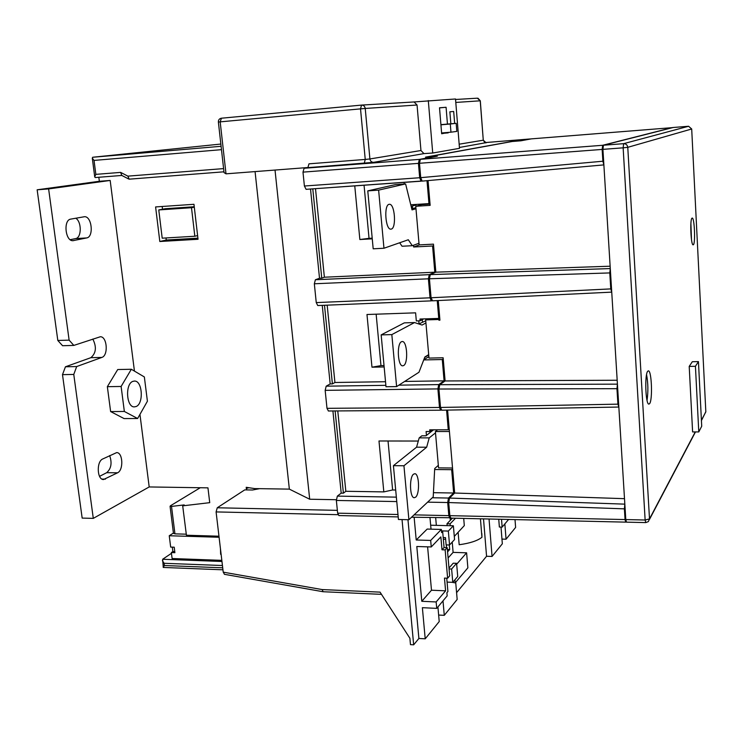 <?xml version="1.0" encoding="UTF-8"?>
<svg xmlns="http://www.w3.org/2000/svg" width="743" height="743" viewBox="0 0 743 743"><rect width="100%" height="100%" fill="white"/><g stroke="black" fill="none" stroke-linecap="round" stroke-linejoin="round"><path stroke-width="1.11" d="M435.389 431.525L438.556 467.876L452.524 468.006L449.422 431.516L435.389 431.525L437.534 429.816M649.605 403.663C652.744 400.096 651.695 370.646 648.425 370.85L647.738 371.212C644.534 374.258 645.556 404.461 648.843 404.118L649.605 403.663M647.032 400.375C648.295 391.765 648.137 383.193 646.568 374.63M693.368 244.744C695.55 243.463 694.473 217.755 692.253 218.061L692.021 218.136C689.801 219.046 690.879 245.264 693.108 244.837L693.368 244.744M691.482 239.543L690.897 223.532M689.207 366.41L692.606 431.924L698.782 431.924L701.717 426.231L698.448 361.609L695.429 366.299L689.207 366.41L692.318 361.73L698.448 361.609M602.917 149.362L625.792 519.58L645.138 520.007L623.145 147.829L602.917 149.362L603.446 145.229L623.628 143.668L688.575 126.264L673.149 127.499L603.446 145.229M626.488 522.153L625.792 519.58M695.429 366.299L698.782 431.924M391.301 229.085C396.558 228.045 394.849 203.935 389.527 204.279L389.063 204.334C383.732 205.049 385.413 229.587 390.744 229.15L391.301 229.085M401.452 341.724L402.372 341.511C407.248 341.306 408.381 363.308 403.616 365.575L402.613 365.835C397.719 366.095 396.632 343.712 401.452 341.724M415.606 497.197C419.934 493.891 419.275 473.635 414.835 473.709L413.517 474.192C409.142 477.229 409.755 497.856 414.213 497.726L415.606 497.197M132.876 381.363L134.576 381.057C142.498 380.787 143.863 403.737 136.099 406.542L134.251 406.895C126.291 407.201 125.028 383.843 132.876 381.363M332.91 410.953L341.195 493.138L343.396 493.176L335.121 410.944M322.258 305.364L330.18 383.936L332.4 383.908L324.496 305.271M310.518 189.019L319.518 278.254L321.765 278.161L312.784 188.861M422.284 319.648L422.488 321.96M425.748 320.818L418.773 323.957M431.943 429.9L432.036 431.005M99.562 476.347L106.704 472.678C111.227 468.61 112.202 462.908 109.648 455.57M70.204 239.701L75.6 238.596C81.693 237.862 81.814 221.702 75.758 218.219M220.838 144.049L92.68 157.256L92.299 158.138L94.036 160.414L95.838 174.373L120.654 172.395L127.88 176.137L129.161 179.174L223.949 171.809L129.161 179.174M139.953 414.39L149.194 486.944L93.293 518.373L82.167 518.094L62.496 374.648L65.44 366.791L90.86 357.689C96.116 353.176 96.766 346.962 92.81 339.049M57.815 340.461L69.118 340.136L73.826 345.411L62.57 345.727L57.815 340.461L37.15 189.799L99.348 181.283L110.178 180.447L134.446 371.101M98.838 177.261L99.348 181.283M198.037 239.274L193.96 204.297L155.603 206.935L159.81 241.503L198.037 239.274M255.072 171.596L289.352 489.126L254.663 488.588L246.193 487.297L246.797 489.906M200.257 487.733L170.444 505.788L170.073 506.317L171.522 506.41L184.199 504.915L182.694 505.844L209.73 502.667L207.956 487.854L149.194 486.944M182.694 505.844L186.419 535.229L218.962 536.205M69.118 340.136L48.62 188.917L110.178 180.447M48.62 188.917L37.15 189.799M221.823 560.361L172.107 558.522L171.354 552.56L172.878 551.538L174.772 551.603M163.274 567.438L162.643 559.265L171.457 553.331M172.32 547.136L172.878 551.538M450.369 517.75L411.576 517.221M458.125 532.276L459.183 544.74C469.929 543.263 477.517 540.774 481.947 537.291L481.826 533.567M501.014 527.084L502.333 543.792L492.061 556.451L486.563 556.266L456.583 592.682M486.563 556.266L483.517 518.874M515.01 519.598L515.614 527.428L506.057 539.204L501.962 539.093M506.057 539.204L504.85 523.889M445.642 539.297L443.339 539.232M454.289 536.409L464.31 525.607L463.706 518.419M449.543 544.99L454.558 539.548L453.379 525.793L448.345 531.078L449.543 544.99L446.125 544.888L445.494 537.616L443.19 537.551M448.345 531.078L441.472 530.892M455.496 518.224L450.1 523.824L450.267 525.71L430.661 525.217M450.1 523.824L446.998 523.75L447.165 525.635M435.677 517.769L436.345 525.366M431.014 529.165L429.983 517.639M443.004 600.864L444.277 615.334L438.649 615.055M454.93 579.8L455.199 582.884L452.069 582.308M447.62 578.221L449.664 575.862L447.212 547.647L445.15 549.885L447.62 578.221L444.472 578.091L445.586 590.824L436.15 601.951L436.726 608.368L422.377 607.681L425.21 638.822L439.224 621.557L437.924 606.929M492.061 556.451L489.043 518.995M508.593 519.45L502.147 527.112L499.361 527.038L498.748 519.218M502.147 527.112L501.525 519.283M444.277 615.334L457.168 599.452L455.691 582.298M450.351 520.304L450.147 517.973M455.199 582.884L467.867 567.828L466.604 552.811L453.109 552.374L452.227 542.084M436.726 608.368L447.165 595.886L446.887 592.756L447.908 591.539L446.738 578.184M444.063 547.545L442.67 531.551L441.63 532.629L441.351 529.434L430.671 540.43L431.256 546.95L440.859 536.901L441.992 549.783L444.063 547.545L447.212 547.647M414.139 517.277L416.21 540.003L427.179 529.062L441.351 529.434M453.109 552.374L448.103 557.937M447.583 551.863L449.701 549.541L449.311 544.981M427.606 546.839L431.488 590.211L421.792 601.291L416.804 546.504L431.256 546.95M407.972 519.71L418.894 638.469L413.665 644.822L402.037 519.571M413.665 644.822L410.48 644.636L409.885 638.246L380.054 592.134L322.137 589.57L323.121 591.725M246.193 488.457L248.886 487.714M420.956 150.513L417.055 105.014L365.231 108.459L369.903 158.956L420.956 150.513L423.956 153.606L432.723 153.03L459.499 148.331L455.515 98.977L414.055 101.958L417.055 105.014M530.725 138.987L511.574 141.523L425.535 157.144L435.992 156.336L419.331 159.401L418.439 163.367L419.674 177.735L421.095 181.19L306.097 189.335L304.398 186.019L302.986 172.125L304.091 168.271L307.89 167.649L308.977 163.832L365.24 159.439L360.522 108.868L220.188 121.861L226.002 173.834L308.215 167.5M162.188 206.48L162.522 209.229M165.995 237.955L166.246 240.017L197.907 238.159M194.248 206.749L165.243 208.718L158.77 209.935L162.197 238.178L194.833 236.246L191.499 207.715L194.294 207.176M102.72 458.979C96.349 461.542 97.008 479.662 103.472 479.56L117.552 472.808C123.7 470.133 122.948 452.487 116.688 452.589L102.72 458.979M86.69 237.927C94.008 236.952 91.891 216.176 84.507 216.715L70.78 219.111C63.146 219.891 65.263 241.261 72.898 240.686L86.69 237.927L75.6 238.596M73.826 345.411L100.342 336.746C107.178 336.449 108.543 355.535 101.837 357.429L90.86 357.689M65.44 366.791L76.687 366.55L101.837 357.429M76.687 366.55L73.771 374.435L62.496 374.648M93.293 518.373L73.771 374.435M110.623 411.566L124.072 418.578L137.622 418.513L147.411 401.22L144.356 376.952L131.335 369.262L117.719 369.54L107.354 386.676L110.623 411.566L124.35 411.464L137.622 418.513M419.024 323.827L418.764 320.837M404.22 184.013L404.071 182.388M427.002 180.679L428.962 203.61L410.758 204.78M418.3 441.045L378.986 440.98L383.825 491.894L345.829 491.29L337.777 410.925M446.589 410.117L448.27 429.798L429.714 429.825L429.863 431.534L426.101 431.534L426.445 435.426M672.684 127.62L531.366 138.867L520.889 140.798L512.187 141.495L426.891 157.033M672.564 127.545L602.675 145.284L602.146 149.427L602.879 161.222L603.883 164.9M609.789 272.922L429.435 278.764L430.29 274.613L610.282 268.576L609.789 272.922L610.774 288.897L611.74 292.101M617.424 384.159L616.95 388.682L617.916 404.155L618.835 406.96M624.844 504.163L624.389 508.853L625.058 519.561L625.699 522.134L626.117 521.66M429.435 278.764L431.07 297.757L610.774 288.897M602.146 149.427L419.489 163.284L420.724 177.661L602.879 161.222M422.154 181.116L603.827 164.9L422.154 181.116L420.724 177.661M419.489 163.284L420.38 159.318L602.675 145.284M426.891 157.005L437.339 156.188L420.38 159.318M450.89 518.122L449.84 515.661L625.058 519.561M624.389 508.853L448.707 502.547L449.84 515.661M448.707 502.547L449.506 498.061L624.844 504.144M447.592 410.099L454.66 493.027L449.506 498.061M441.714 410.201L440.515 407.452L617.916 404.155M616.95 388.682L438.927 389.016L440.515 407.452M438.927 389.016L439.754 384.698L617.424 384.15M438.259 300.543L439.93 320.159L438.909 320.196L438.853 319.49L425.665 319.908L428.99 358.08L443.134 357.773L445.113 380.955L439.754 384.698M432.537 300.785L431.07 297.757M428.042 180.586L430.151 205.365L415.764 206.285L419.126 244.902L433.457 244.141L435.844 272.161L430.29 274.613M454.66 493.027L624.501 498.674M445.113 380.955L617.182 380.249M610.142 266.208L435.844 272.161M427.764 318.784L425.665 319.908M438.909 320.196L439.884 319.657M423.724 359.928L442.271 359.538L444.091 380.843L438.723 384.595L437.896 388.905L439.494 407.461L440.608 410.21L441.193 409.904M328.425 410.99L326.994 408.325L325.165 390.354L326.196 386.174L330.18 383.936M434.646 469.53L451.67 469.687L453.657 493.008L448.493 498.042L447.695 502.528L448.828 515.633L449.812 518.094M338.91 515.549L337.647 513.162L336.356 500.448L337.35 496.11L341.195 493.138M320.27 305.41L317.753 305.549L316.249 302.587L314.335 283.78L315.404 279.749L319.518 278.254M413.498 245.264L413.647 246.992L432.584 245.998L434.813 272.207L429.259 274.659L428.395 278.811L430.03 297.804L431.293 300.869L431.934 300.609M306.097 189.335L421.885 181.023M429.974 203.322L428.962 203.61M432.584 245.998L433.578 245.617M437.237 300.59L438.76 318.431L419.981 319.035L420.139 320.79L416.321 320.92L415.606 312.84L366.977 314.503L371.974 367.191L384.15 366.949M439.735 317.893L438.76 318.431M439.828 318.951L438.853 319.49M442.271 359.538L443.237 358.915M449.209 429.036L448.27 429.798M451.67 469.687L452.598 468.842M453.657 493.008L433.438 492.683M388.032 440.998L392.62 489.971L395.694 490.018M392.62 489.971L383.825 491.894M345.829 491.29L343.396 493.176M434.813 272.207L324.375 277.213L321.765 278.161M354.764 185.889L359.853 239.525L372.252 238.837M324.375 277.213L315.506 188.666M444.091 380.843L404.656 381.438M385.524 381.726L334.926 382.487L332.4 383.908M334.926 382.487L327.18 305.159M432.036 429.825L429.863 431.534M275.021 170.063L309.692 499.231L289.352 489.126M336.319 499.723L309.692 499.231M428.869 356.64L423.77 359.807M428.72 354.922L424.699 357.402M423.659 318.914L420.139 320.79M419.368 244.893L413.647 246.992M412.337 206.015L412.541 208.402M416.034 204.436L416.08 204.966L411.148 206.35M411.715 208.634L415.894 207.761M430.039 204.074L421.68 204.613L415.764 206.285M364.061 185.23L369.039 238.336L372.187 238.159M369.039 238.336L359.853 239.525M376.144 314.187L380.964 365.621L384.02 365.556M380.964 365.621L371.974 367.191M131.335 369.262L121.118 386.471L107.354 386.676M121.118 386.471L124.35 411.464M166.246 240.017L159.81 241.503M194.833 236.246L197.61 235.596M191.499 207.715L158.77 209.935M432.723 153.03L428.302 100.574M454.66 123.459L453.685 111.469L449.868 111.803L450.843 123.793M447.453 124.081L446.079 107.28L439.512 107.781L441.667 133.768L448.14 132.43M441.639 133.434L448.178 132.886M439.522 107.884L446.079 107.28M449.868 111.812L453.685 111.469M456.174 123.329L450.295 124.007L450.964 132.189L456.824 131.4L456.174 123.329L440.915 124.648M450.964 132.189L441.602 132.978M450.295 124.007L440.924 124.815M224.516 574.33L223.225 572.156L216.092 511.918L217.253 507.775L244.744 489.878L252.518 489.999L259.623 488.662M425.21 638.822L418.894 638.469M246.453 488.281L246.462 487.343M436.15 601.951L421.792 601.291M430.671 540.43L416.21 540.003M441.528 531.514L442.67 531.551M445.586 590.824L431.488 590.211M445.15 549.885L441.992 549.783M449.626 567.28L448.921 567.253M466.604 552.811L456.666 564.216M446.998 523.75L452.431 518.159M447.37 549.467L449.701 549.541M446.543 547.628L446.302 544.888M456.592 563.315L451.623 569.017L452.775 582.336L457.725 576.494L456.592 563.315L453.221 563.203L448.986 568.014M452.775 582.336L447.082 582.103M451.623 569.017L449.06 568.915M453.379 525.793L450.267 525.71M480.433 518.8L481.947 537.291M247.252 488.058L246.639 488.467M219.092 537.254L169.246 535.749L170.667 547.08L174.224 547.201L174.902 552.69L171.354 552.56M169.246 535.749L173.407 533.056M171.522 506.41L174.939 533.855L186.289 534.189M174.939 533.855L173.425 533.186M220.643 554.297L220.448 548.752M237.166 576.559L236.293 576.41M435.509 432.853L429.222 437.878L419.191 437.878L421.838 435.797L425.971 435.797L433.531 429.825M429.222 437.878L426.658 447.221L403.941 465.768L408.901 519.729L433.215 496.9L434.692 468.554L438.333 465.35M419.191 437.878L416.563 447.184L393.418 465.675L398.443 519.487L408.901 519.729M393.418 465.675L403.941 465.768M416.563 447.184L426.658 447.221M399.66 242.766L402.056 246.239L412.309 245.701L418.987 243.267M412.309 245.701L408.297 239.757L383.964 248.246L378.624 190.124L405.604 183.92L412.021 209.888L415.978 208.746M378.624 190.124L367.776 190.877L373.19 248.812L383.964 248.246M367.776 190.877L395.267 184.645L405.604 183.92M425.934 322.945L422.061 325.053L414.557 322.555L404.313 322.871L381.159 334.898L385.998 386.75L396.613 386.601L418.968 372.252L424.857 356.993L428.692 354.625M414.557 322.555L391.83 334.601L396.613 386.601M381.159 334.898L391.83 334.601M223.912 171.475L224.042 172.59L226.002 173.834M121.75 175.413L120.654 172.395M95.197 177.549L121.815 175.45L95.197 177.549L94.714 176.834L95.838 174.373M163.209 567.253L164.398 565.525L222.705 567.81M162.373 560.677L164.119 563.287L164.398 565.525M701.411 420.259L705.831 411.863L691.696 128.994L627.77 147.328L649.503 518.92L695.272 431.924M626.442 522.153L645.751 522.598L648.342 521.623L649.503 518.92L645.138 520.007L645.788 522.598M705.822 411.687L701.429 420.603M688.594 126.264L691.696 128.976M623.145 147.829L627.77 147.328C627.389 144.95 626.015 143.733 623.628 143.668L623.145 147.829M162.643 559.265L221.962 561.476M459.425 147.467L485.43 142.777M423.956 153.606L373.599 162.336L307.89 167.649M304.091 168.271L419.331 159.401M530.548 138.932L485.04 142.582M437.896 388.905L325.165 390.354M326.994 408.325L439.494 407.461M304.398 186.019L419.674 177.735M418.439 163.367L302.986 172.125M447.695 502.528L427.624 502.147M396.771 501.571L336.356 500.448M337.647 513.162L397.979 514.5M414.083 514.862L448.828 515.633M316.249 302.587L430.03 297.804M428.395 278.811L314.335 283.78M337.35 496.11L396.353 497.141M432.296 497.764L448.493 498.042M315.404 279.749L429.259 274.659M326.196 386.174L385.868 385.329M398.87 385.153L438.723 384.595M73.641 240.611L72.6 240.676M105.404 479.133L101.967 479.086M117.552 472.808L106.704 472.678M459.165 144.188L483.275 140.204L480.229 100.807L455.793 102.441M221.377 118.221L221.34 118.221C219.315 118.648 218.331 119.92 218.377 122.038L220.188 121.861L221.433 118.211L361.516 105.097L360.522 108.868L365.231 108.459C364.822 106.249 363.578 105.125 361.516 105.097M361.73 105.079L414.055 101.958M455.552 99.488L477.294 98.187L480.303 100.816L478.009 98.225M92.68 157.256L221.089 146.297M217.253 507.775L337.368 510.357M338 514.685L216.092 511.918M223.225 572.156L322.137 589.57M222.436 565.525L164.119 563.287M221.47 149.668L94.036 160.414M127.88 176.137L223.597 168.605M480.303 100.816L483.275 140.204L486.191 142.823M373.599 162.336C371.546 162.271 370.311 161.147 369.903 158.956L365.24 159.439L364.246 163.302M649.493 519.413L695.476 431.924M134.576 381.057L134.102 381.066M483.359 140.186C484.622 142.498 485.318 143.353 485.43 142.758L485.393 142.758M218.377 122.038L224.042 172.59M128.576 178.952L121.369 175.218M94.714 176.834L92.299 158.138M173.463 533.455L170.073 506.317M163.237 567.438L222.946 569.816M322.954 591.707L224.349 574.302M381.484 594.354L323.047 591.725M317.753 305.549L431.293 300.869M432.333 300.831L611.619 292.138M328.322 410.99L440.608 410.21M441.639 410.201L618.65 407.053M398.202 516.914L338.827 515.549M450.815 518.122L625.699 522.134"/></g></svg>
